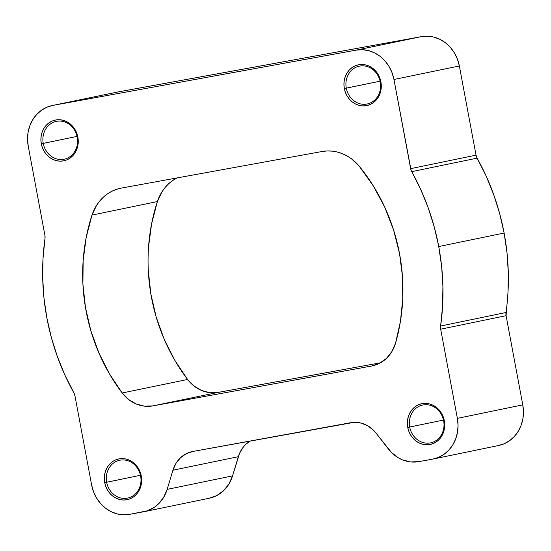 <?xml version="1.0" encoding="UTF-8"?>
<svg xmlns="http://www.w3.org/2000/svg" width="551" height="551" viewBox="0 0 551 551"><rect width="100%" height="100%" fill="white"/><g stroke="black" fill="none" stroke-linecap="round" stroke-linejoin="round"><path stroke-width="0.83" d="M43.247 143.391A19.319 17.26 -101.7 0 0 63.785 159.287A19.319 17.26 -101.7 0 0 77.209 137.199L77.863 137.096A20.807 18.589 78.3 0 1 63.406 160.878A20.807 18.589 78.3 0 1 41.291 143.763L77.044 136.407L43.247 143.391A19.319 17.26 78.3 0 1 56.319 121.378A19.319 17.26 78.3 0 1 77.209 137.199A19.319 17.26 78.3 0 1 64.136 159.218A19.319 17.26 78.3 0 1 43.247 143.391L41.291 143.763L42.386 147.689L44.149 151.339L46.498 154.562L49.349 157.249L52.6 159.287L56.112 160.603L59.763 161.14L63.406 160.878L66.898 159.838L70.108 158.047L72.918 155.582L75.212 152.537L76.906 149.018L77.932 145.175L78.256 141.152L77.863 137.096L76.768 133.17L75.005 129.526L72.656 126.296L69.798 123.617L66.554 121.578L63.041 120.263L59.391 119.725L55.747 119.98L52.255 121.027L49.046 122.811L46.236 125.277L43.942 128.328L42.248 131.841L41.215 135.684L40.891 139.713L41.291 143.763A20.807 18.589 78.3 0 1 55.747 119.98A20.807 18.589 78.3 0 1 77.863 137.096L77.209 137.199A19.319 17.26 -101.7 0 0 56.677 121.31A19.319 17.26 -101.7 0 0 43.247 143.391M346.283 88.16A19.319 17.26 -101.7 0 0 366.821 104.056A19.319 17.26 -101.7 0 0 380.245 81.975L380.899 81.872A20.807 18.589 78.3 0 1 366.443 105.654A20.807 18.589 78.3 0 1 344.327 88.532L380.087 81.183L346.283 88.16A19.319 17.26 78.3 0 1 359.355 66.148A19.319 17.26 78.3 0 1 380.245 81.975A19.319 17.26 78.3 0 1 367.173 103.987A19.319 17.26 78.3 0 1 346.283 88.16L344.327 88.532L345.422 92.458L347.185 96.108L349.534 99.332L352.385 102.018L355.636 104.056L359.149 105.372L362.799 105.909L366.443 105.654L369.935 104.607L373.144 102.817L375.954 100.351L378.248 97.307L379.942 93.794L380.975 89.951L381.292 85.922L380.899 81.872L379.804 77.946L378.041 74.295L375.692 71.072L372.834 68.386L369.59 66.347L366.078 65.032L362.427 64.495L358.784 64.749L355.292 65.796L352.082 67.587L349.272 70.053L346.978 73.097L345.284 76.61L344.251 80.453L343.934 84.482L344.327 88.532A20.807 18.589 78.3 0 1 358.784 64.749A20.807 18.589 78.3 0 1 380.899 81.872L380.245 81.975A19.319 17.26 -101.7 0 0 359.713 66.079A19.319 17.26 -101.7 0 0 346.283 88.16M409.703 427.039A19.319 17.26 -101.7 0 0 430.241 442.928A19.319 17.26 -101.7 0 0 443.665 420.847L444.32 420.744A20.807 18.589 78.3 0 1 429.856 444.526A20.807 18.589 78.3 0 1 407.747 427.411L443.5 420.055L409.703 427.039A19.319 17.26 78.3 0 1 422.775 405.019A19.319 17.26 78.3 0 1 443.665 420.847A19.319 17.26 78.3 0 1 430.593 442.859A19.319 17.26 78.3 0 1 409.703 427.039L407.747 427.411L408.842 431.337L410.598 434.98L412.954 438.21L415.805 440.896L419.056 442.935L422.569 444.244L426.219 444.781L429.856 444.526L433.355 443.486L436.564 441.695L439.374 439.23L441.668 436.178L443.362 432.666L444.388 428.823L444.712 424.8L444.32 420.744L443.218 416.818L441.461 413.174L439.113 409.944L436.254 407.258L433.01 405.226L429.491 403.911L425.847 403.373L422.204 403.628L418.712 404.668L415.495 406.459L412.692 408.925L410.392 411.976L408.697 415.488L407.671 419.332L407.347 423.354L407.747 427.411A20.807 18.589 78.3 0 1 422.204 403.628A20.807 18.589 78.3 0 1 444.32 420.744L443.665 420.847A19.319 17.26 -101.7 0 0 423.134 404.951A19.319 17.26 -101.7 0 0 409.703 427.039M106.667 482.27A19.319 17.26 -101.7 0 0 127.205 498.159A19.319 17.26 -101.7 0 0 140.629 476.078L141.283 475.974A20.807 18.589 78.3 0 1 126.82 499.757A20.807 18.589 78.3 0 1 104.711 482.642L140.464 475.286L106.667 482.27A19.319 17.26 78.3 0 1 119.739 460.25A19.319 17.26 78.3 0 1 140.629 476.078A19.319 17.26 78.3 0 1 127.556 498.09A19.319 17.26 78.3 0 1 106.667 482.27L104.711 482.642L105.806 486.567L107.562 490.211L109.918 493.441L112.769 496.12L116.02 498.159L119.533 499.475L123.183 500.012L126.82 499.757L130.318 498.71L133.528 496.926L136.338 494.461L138.632 491.409L140.326 487.897L141.352 484.053L141.676 480.024L141.283 475.974L140.181 472.049L138.425 468.405L136.076 465.175L133.218 462.489L129.974 460.45L126.454 459.141L122.811 458.597L119.168 458.859L115.676 459.899L112.459 461.69L109.656 464.156L107.355 467.207L105.661 470.719L104.635 474.563L104.311 478.585L104.711 482.642A20.807 18.589 78.3 0 1 119.168 458.859A20.807 18.589 78.3 0 1 141.283 475.974L140.629 476.078A19.319 17.26 -101.7 0 0 120.097 460.181A19.319 17.26 -101.7 0 0 106.667 482.27M359.348 166.354A178.331 159.315 78.3 0 1 399.544 253.687A178.331 159.315 78.3 0 1 395.535 343.163A35.663 31.862 78.3 0 1 372.207 365.905A35.663 31.862 78.3 0 1 371.553 366.036L379.529 363.316L386.492 358.35L391.954 351.469L395.535 343.163L400.432 321.385L402.747 298.966L402.45 276.278L399.544 253.687L393.579 229.953L384.77 207.21L373.289 185.873L359.348 166.354L351.469 158.798L346.972 155.885L342.205 153.612L337.246 152.014L332.17 151.126L327.067 150.96L322.011 151.511A44.583 39.83 78.3 0 1 359.348 166.354M52.359 105.503A35.663 31.862 78.3 0 0 28.225 146.146L44.913 235.311L28.225 146.146L27.55 139.196L28.101 132.295L29.864 125.704L32.771 119.684L36.703 114.456L41.518 110.228L47.028 107.163L53.013 105.372L356.049 50.148L362.296 49.707L368.55 50.63L374.577 52.882L380.142 56.374L385.032 60.975L389.061 66.506L392.078 72.76L393.958 79.489L411.067 170.204L420.695 189.399L428.223 207.899L434.257 226.998L438.734 246.545L441.627 266.381L442.908 286.348L442.57 306.28L440.621 326.02L506.011 312.507A222.914 199.145 -101.7 0 0 504.124 233.039L438.734 246.545A222.914 199.145 78.3 0 1 440.621 326.02L506.011 312.507A8.919 7.969 -101.7 0 0 506.087 315.689L522.775 404.854L457.378 418.367L440.69 329.195L506.087 315.689L440.69 329.195A8.919 7.969 78.3 0 1 440.621 326.02L440.69 329.195L457.378 418.367A35.663 31.862 78.3 0 1 433.244 459.004A35.663 31.862 78.3 0 1 432.59 459.135L418.856 461.635L432.59 459.135L438.582 457.344L444.092 454.279L448.9 450.05L452.839 444.829L455.739 438.803L457.502 432.211L458.06 425.31L457.378 418.367L522.775 404.854L506.087 315.689L507.967 292.774L508.297 272.841L507.016 252.875L504.124 233.039A222.914 199.145 -101.7 0 0 477.118 158.144L411.728 171.65A222.914 199.145 78.3 0 1 438.734 246.545L504.124 233.039L499.647 213.492L493.62 194.386L486.092 175.893L477.118 158.144L411.728 171.65A8.919 7.969 78.3 0 1 410.647 168.654L393.958 79.489L459.355 65.982A35.663 31.862 -101.7 0 0 421.446 36.635L356.049 50.148A35.663 31.862 78.3 0 1 393.958 79.489L459.355 65.982L476.043 155.148L410.647 168.654L476.043 155.148A8.919 7.969 -101.7 0 0 477.118 158.144L476.043 155.148L459.355 65.982L457.475 59.253L454.458 52.999L450.429 47.469L445.532 42.868L439.967 39.369L433.94 37.117L427.686 36.194L421.446 36.635L356.049 50.148L53.013 105.372L118.41 91.865A35.663 31.862 -101.7 0 0 117.756 91.996L52.359 105.503A35.663 31.862 78.3 0 1 53.013 105.372L118.41 91.865L421.446 36.635L118.41 91.865M148.543 247.02L151.594 223.906L157.393 201.57A178.331 159.315 -101.7 0 0 187.581 379.467L122.191 392.98L128.548 399.475L136.138 403.973L144.438 406.163L152.875 405.887L218.265 392.381L152.875 405.887A35.663 31.862 78.3 0 1 122.191 392.98L187.581 379.467A35.663 31.862 -101.7 0 0 218.265 392.381L380.445 362.82L218.265 392.381L209.835 392.656L201.528 390.466L193.938 385.962L187.581 379.467L174.708 360.134L164.184 339.196L156.188 317.018L150.864 293.993L148.295 270.52M176.892 177.959A44.583 39.83 -101.7 0 0 157.393 201.57L92.003 215.083L86.204 237.412L83.153 260.533L82.905 284.034L85.467 307.499L90.798 330.524L98.794 352.702L109.318 373.64L122.191 392.98A178.331 159.315 78.3 0 1 92.003 215.083L157.393 201.57L162.022 191.734L165.162 187.43L168.785 183.628L172.842 180.391L177.264 177.773M433.244 459.004L498.641 445.497A35.663 31.862 -101.7 0 0 522.775 404.854L523.45 411.804L522.899 418.705L521.136 425.296L518.229 431.316L514.297 436.544L509.482 440.772L503.972 443.837L497.987 445.628M418.856 461.635A35.663 31.862 78.3 0 1 388.427 449.058L376.099 433.176L391.424 452.454L398.421 457.867L402.306 459.796L410.523 461.924L418.856 461.635M350.746 422.693A29.72 26.551 78.3 0 1 376.099 433.176L373.606 430.345L367.779 425.833L361.153 423.099L354.197 422.321L192.816 451.476L350.746 422.693M172.924 470.21A29.72 26.551 78.3 0 1 192.271 451.586A29.72 26.551 78.3 0 1 192.816 451.476L186.238 453.707L180.487 457.771L175.948 463.398L172.924 470.21L238.321 456.696L172.924 470.21L167.16 489.384L172.924 470.21M250.133 441.034A29.72 26.551 -101.7 0 0 238.321 456.696L232.55 475.878L167.16 489.384A35.663 31.862 78.3 0 1 143.942 511.734A35.663 31.862 78.3 0 1 143.288 511.858L129.554 514.365L147.324 510.811L154.783 507.003L158.082 504.31L163.537 497.553L167.16 489.384L232.55 475.878L239.623 453.177L243.439 446.902L245.877 444.264L250.133 441.034M143.942 511.734L209.339 498.221A35.663 31.862 -101.7 0 0 232.55 475.878L228.927 484.047L223.479 490.796L216.571 495.68L208.677 498.352M129.554 514.365A35.663 31.862 78.3 0 1 91.645 485.018L74.957 395.852L91.645 485.018L93.525 491.747L96.542 498.001L100.571 503.531L105.468 508.132L111.033 511.631L117.06 513.883L123.314 514.806L129.554 514.365M73.882 392.856A222.914 199.145 78.3 0 1 44.989 238.493L44.913 235.311A8.919 7.969 78.3 0 1 44.989 238.493L43.033 258.226L42.703 278.159L43.984 298.125L46.876 317.961L51.353 337.508L57.38 356.614L64.908 375.107L73.882 392.856A8.919 7.969 78.3 0 1 74.957 395.852L73.882 392.856M152.875 405.887L371.553 366.036L152.875 405.887M92.003 215.083A44.583 39.83 78.3 0 1 120.683 188.215A44.583 39.83 78.3 0 1 121.502 188.056L116.578 189.324L111.867 191.28L107.452 193.897L103.395 197.134L99.765 200.936L96.625 205.248L92.003 215.083M322.011 151.511L121.502 188.056L322.011 151.511"/></g></svg>
